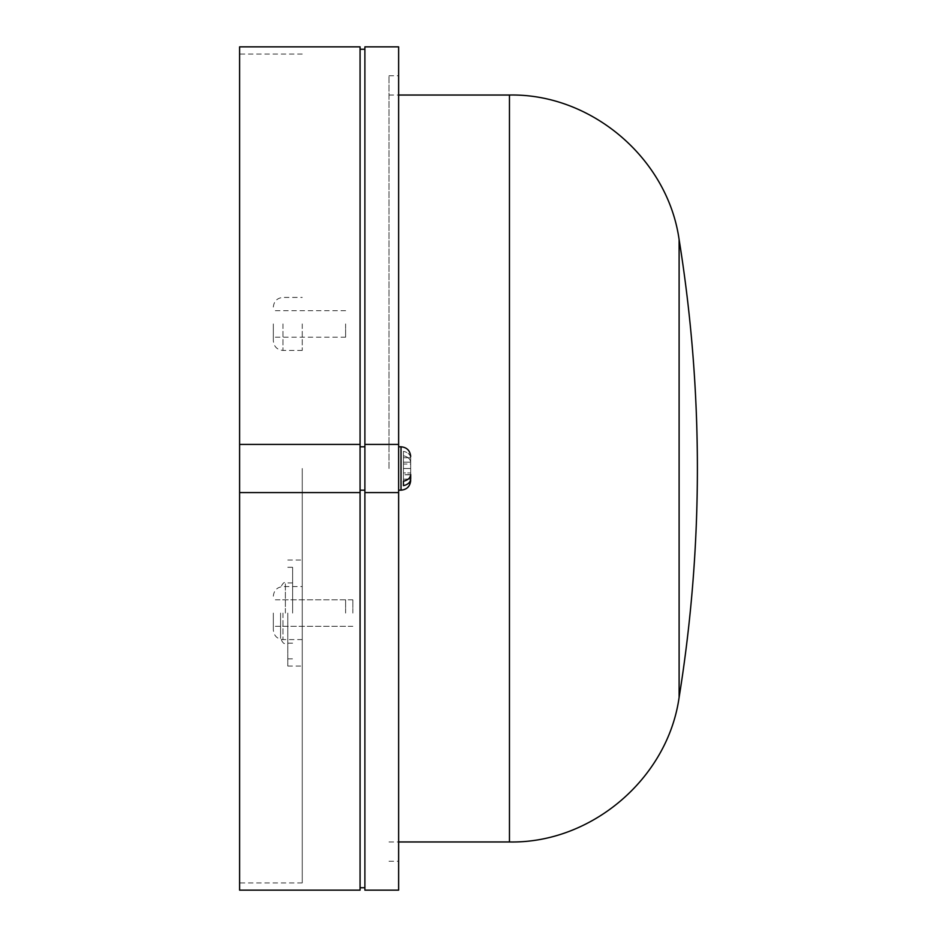 <?xml version="1.0" encoding="UTF-8"?>
<svg xmlns="http://www.w3.org/2000/svg" width="937" height="937" viewBox="0 0 937 937"><rect width="100%" height="100%" fill="white"/><g stroke="black" fill="none" stroke-linecap="round" stroke-linejoin="round"><path stroke-width="0.7" stroke-dasharray="4.68 3.51" d="M280.561 613.067L280.561 638.366L280.561 613.067M352.851 613.067L352.851 599.809L352.851 613.067M292.613 613.067L292.613 567.283L292.613 613.067M287.788 613.067L287.788 666.078L287.788 613.067M273.335 323.933L273.335 340.799L273.335 323.933M345.624 323.933L345.624 337.191L345.624 323.933M273.335 613.067L273.335 629.933L273.335 613.067M345.624 613.067L345.624 599.809L345.624 613.067M302.253 323.933L302.253 350.438L302.253 323.933M302.253 613.067L302.253 666.078L302.253 613.067M239.603 890.15L239.603 46.85M302.253 468.5L302.253 882.923L302.253 468.5M398.623 453.157L398.623 490.168L398.623 453.157M403.449 451.318L403.449 455.745C408.005 456.823 410.418 459.071 410.675 462.48L410.675 456.436L410.675 464.061L403.449 464.061L403.449 457.748L403.449 462.187L410.664 462.187L403.449 462.187L403.449 481.22C408.005 480.154 410.418 477.905 410.675 474.497L410.675 462.48L410.675 474.497L410.675 472.916L403.449 472.916L403.449 485.659L403.449 457.748L410.664 457.748L403.449 457.748L403.449 464.061L403.449 451.318C408.005 452.395 410.418 454.632 410.675 458.041L410.675 464.061L410.675 458.041C410.418 454.632 408.005 452.395 403.449 451.318L403.449 468.488L410.675 468.488L410.675 474.497L410.675 462.48L410.675 464.061L403.449 464.061L403.449 451.318M410.675 475.937L410.664 479.217L403.449 479.217L403.449 474.79L410.664 474.79L410.675 462.48C410.418 459.071 408.005 456.823 403.449 455.745L403.449 474.79L410.675 474.497L410.675 462.48L410.675 468.488L403.449 468.488L403.449 485.659C408.005 484.581 410.418 482.332 410.675 478.924L410.675 472.916L410.675 478.924L410.675 472.916L403.449 472.916L403.449 479.217L410.675 478.924L410.675 480.529L410.675 478.081M388.984 468.5L388.984 75.768L388.984 468.5M398.623 890.15L398.623 75.768L398.623 468.5L398.623 444.407L364.891 444.407L364.891 468.5L364.891 49.263L364.891 890.15M360.077 46.85L360.077 890.15M360.077 444.407L239.603 444.407M364.891 46.85L364.891 444.407L398.623 444.407L398.623 46.85M360.077 492.593L239.603 492.593M360.077 490.18L364.891 490.18M360.077 446.82L364.891 446.82M398.623 492.593L364.891 492.593M398.623 444.407L364.891 444.407M410.675 468.488L403.449 468.488L410.675 468.488M285.387 613.067L285.387 582.943L285.387 613.067M282.974 323.933L282.974 350.438L282.974 323.933M282.974 613.067L282.974 639.573L282.974 613.067M401.036 483.82L401.036 446.797L401.036 483.82M679.114 697.397L679.114 239.603M509.459 841.965L509.459 95.035M398.623 446.797L401.036 446.797L401.036 490.168C406.892 489.594 410.101 486.385 410.675 480.529M352.851 599.809L280.561 599.809M292.613 643.18L285.387 643.18C284.192 644.398 282.587 642.794 280.561 638.366M287.788 567.283L292.613 567.283M345.624 310.686L273.335 310.686M345.624 599.809L273.335 599.809M302.253 350.438L282.974 350.438C277.118 349.864 273.909 346.655 273.335 340.799M302.253 639.573L282.974 639.573C277.118 638.999 273.909 635.79 273.335 629.933M302.253 54.077L239.603 54.077M401.036 446.797C406.892 447.371 410.101 450.58 410.675 456.436M388.984 841.965L398.623 841.965M388.984 75.768L398.623 75.768M287.788 666.078L302.253 666.078M287.788 560.057L302.253 560.057M388.984 861.232L398.623 861.232M388.984 95.035L398.623 95.035M401.036 490.168L398.623 490.168M302.253 882.923L239.603 882.923M273.335 596.201C273.909 590.345 277.118 587.136 282.974 586.562L302.253 586.562M273.335 307.067C273.909 301.21 277.118 298.001 282.974 297.427L302.253 297.427M345.624 626.314L273.335 626.314M345.624 337.191L273.335 337.191M287.788 658.84L292.613 658.84M292.613 582.943L285.387 582.943C284.251 581.701 282.646 583.306 280.561 587.768M352.851 626.314L280.561 626.314"/><path stroke-width="1.41" d="M410.664 474.79L410.675 478.924C410.418 482.332 408.005 484.581 403.449 485.659L403.449 481.22C408.005 480.154 410.418 477.905 410.675 474.497L410.675 478.924M360.077 446.82L364.891 446.82M398.623 444.407L398.623 890.15L364.891 890.15L364.891 46.85L398.623 46.85L398.623 444.407L364.891 444.407M360.077 890.15L360.077 46.85L239.603 46.85L239.603 890.15L360.077 890.15M360.077 444.407L239.603 444.407M360.077 492.593L239.603 492.593M360.077 490.18L364.891 490.18M398.623 492.593L364.891 492.593M398.623 490.168L401.036 490.168L401.036 446.797C406.892 447.371 410.101 450.58 410.675 456.436M679.114 468.5L679.114 697.397A1442.371 1442.371 0 0 0 679.114 239.603L679.114 468.5M398.623 95.035L509.459 95.035L509.459 841.965C591.411 843.593 667.718 778.565 679.114 697.397M401.036 490.168C406.892 489.594 410.101 486.385 410.675 480.529M398.623 841.965L509.459 841.965M360.077 887.737L364.891 887.737M360.077 49.263L364.891 49.263M509.459 95.035C591.411 93.407 667.718 158.435 679.114 239.603M401.036 446.797L398.623 446.797"/></g></svg>
